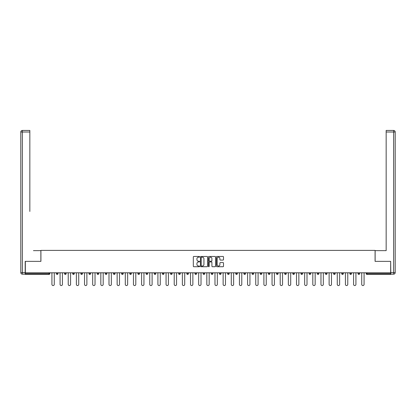 <?xml version="1.0" encoding="UTF-8"?>
<svg xmlns="http://www.w3.org/2000/svg" width="416" height="416" viewBox="0 0 416 416"><rect width="100%" height="100%" fill="white"/><g stroke="black" fill="none" stroke-linecap="round" stroke-linejoin="round"><path stroke-width="0.62" d="M199.638 256.823A0.359 0.359 0 0 0 199.28 256.464L193.83 256.464A0.515 0.515 0 0 0 193.315 256.979L193.315 266.209A0.515 0.515 0 0 0 193.83 266.724L199.28 266.724A0.359 0.359 0 0 0 199.638 266.365A0.359 0.359 0 0 0 199.28 266.006L198.572 266.006A1.643 1.643 0 0 1 196.934 264.363L196.934 263.593A1.643 1.643 0 0 1 198.572 261.955L199.28 261.955A0.359 0.359 0 0 0 199.638 261.596A0.359 0.359 0 0 0 199.28 261.232L198.572 261.232A1.643 1.643 0 0 1 196.934 259.594L196.934 258.825A1.643 1.643 0 0 1 198.572 257.182L199.28 257.182A0.359 0.359 0 0 0 199.638 256.823M222.992 260.083A0.515 0.515 0 0 0 223.506 259.568L223.506 256.979A0.515 0.515 0 0 0 222.992 256.464L216.939 256.464A0.515 0.515 0 0 0 216.424 256.979L216.424 266.209A0.515 0.515 0 0 0 216.939 266.724L222.992 266.724A0.515 0.515 0 0 0 223.506 266.209L223.506 263.084A0.515 0.515 0 0 0 222.992 262.569L220.402 262.569A0.515 0.515 0 0 0 219.887 263.084L219.887 264.633A1.373 1.373 0 0 1 218.514 266.006A1.373 1.373 0 0 1 217.142 264.633L217.142 258.554A1.373 1.373 0 0 1 218.514 257.182A1.373 1.373 0 0 1 219.887 258.554L219.887 259.568A0.515 0.515 0 0 0 220.402 260.083L222.992 260.083M26.494 130.442L22.37 130.442L29.843 130.442L26.494 130.442L29.843 130.442L29.843 132.012L22.37 132.012L22.37 272.594L25.189 272.594L25.189 261.357L40.919 261.357L40.919 250.385L375.081 250.385L375.081 261.357L390.655 261.357L390.655 272.802L25.345 272.802L25.345 273.64L49.02 273.64L49.02 272.802M25.345 261.357L25.345 272.802M207.553 256.979A0.515 0.515 0 0 0 207.038 256.464L200.985 256.464A0.515 0.515 0 0 0 200.47 256.979L200.47 266.209A0.515 0.515 0 0 0 200.985 266.724L207.038 266.724A0.515 0.515 0 0 0 207.553 266.209L207.553 256.979M208.962 256.464L215.015 256.464A0.515 0.515 0 0 1 215.53 256.979L215.53 266.209A0.515 0.515 0 0 1 215.015 266.724L212.425 266.724A0.515 0.515 0 0 1 211.91 266.209L211.91 262.465A0.515 0.515 0 0 0 211.401 261.955L209.68 261.955A0.515 0.515 0 0 0 209.165 262.465L209.165 266.365A0.359 0.359 0 0 1 208.806 266.724A0.359 0.359 0 0 1 208.447 266.365L208.447 256.979A0.515 0.515 0 0 1 208.962 256.464M49.806 272.802L49.806 273.64A0.785 0.785 0 0 1 49.02 274.425L25.345 274.425L25.345 273.64M390.655 272.802L390.655 274.425L366.98 274.425A0.785 0.785 0 0 1 366.194 273.64L366.194 272.802M56.389 272.802L56.389 273.64L56.389 272.802M49.02 274.425A0.785 0.785 0 0 0 49.806 273.64A0.785 0.785 0 0 1 49.02 274.425L49.02 273.64L49.806 273.64M57.174 274.425A0.785 0.785 0 0 1 56.389 273.64A0.785 0.785 0 0 0 57.174 274.425A0.785 0.785 0 0 0 57.959 273.64L57.959 272.802L57.959 273.64A0.785 0.785 0 0 1 57.174 274.425A0.785 0.785 0 0 1 56.389 273.64L57.959 273.64A0.785 0.785 0 0 1 57.174 274.425M64.542 272.802L64.542 273.64L64.542 272.802M66.113 272.802L66.113 273.64A0.785 0.785 0 0 1 65.328 274.425A0.785 0.785 0 0 1 64.542 273.64A0.785 0.785 0 0 0 65.328 274.425A0.785 0.785 0 0 0 66.113 273.64A0.785 0.785 0 0 1 65.328 274.425A0.785 0.785 0 0 1 64.542 273.64L66.113 273.64M72.696 272.802L72.696 273.64L72.696 272.802M74.261 272.802L74.261 273.64L74.261 272.802M80.85 273.64A0.785 0.785 0 0 0 81.63 274.425A0.785 0.785 0 0 0 82.415 273.64A0.785 0.785 0 0 1 81.63 274.425A0.785 0.785 0 0 0 82.415 273.64L82.415 272.802L82.415 273.64L80.85 273.64A0.785 0.785 0 0 0 81.63 274.425A0.785 0.785 0 0 1 80.85 273.64L80.85 272.802M89.003 272.802L89.003 273.64L89.003 272.802M90.568 272.802L90.568 273.64L90.568 272.802M98.722 272.802L98.722 273.64A0.785 0.785 0 0 1 97.937 274.425A0.785 0.785 0 0 1 97.152 273.64L97.152 272.802M106.09 274.425A0.785 0.785 0 0 0 106.876 273.64L106.876 272.802L106.876 273.64A0.785 0.785 0 0 1 106.09 274.425A0.785 0.785 0 0 1 105.305 273.64L105.305 272.802M113.459 272.802L113.459 273.64L113.459 272.802M115.029 272.802L115.029 273.64A0.785 0.785 0 0 1 114.244 274.425A0.785 0.785 0 0 1 113.459 273.64L115.029 273.64A0.785 0.785 0 0 1 114.244 274.425M123.178 272.802L123.178 273.64A0.785 0.785 0 0 1 122.398 274.425A0.785 0.785 0 0 1 121.612 273.64L121.612 272.802M130.551 274.425A0.785 0.785 0 0 0 131.331 273.64L131.331 272.802L131.331 273.64A0.785 0.785 0 0 1 130.551 274.425A0.785 0.785 0 0 1 129.766 273.64L129.766 272.802M139.485 272.802L139.485 273.64A0.785 0.785 0 0 1 138.7 274.425A0.785 0.785 0 0 1 137.92 273.64L137.92 272.802M146.068 272.802L146.068 273.64L146.068 272.802M147.638 272.802L147.638 273.64A0.785 0.785 0 0 1 146.853 274.425A0.785 0.785 0 0 1 146.068 273.64L147.638 273.64A0.785 0.785 0 0 1 146.853 274.425M155.792 272.802L155.792 273.64L154.222 273.64A0.785 0.785 0 0 0 155.007 274.425A0.785 0.785 0 0 1 154.222 273.64L154.222 272.802M163.16 274.425A0.785 0.785 0 0 0 163.946 273.64L163.946 272.802L163.946 273.64A0.785 0.785 0 0 1 163.16 274.425A0.785 0.785 0 0 1 162.375 273.64L162.375 272.802M172.094 272.802L172.094 273.64A0.785 0.785 0 0 1 171.314 274.425A0.785 0.785 0 0 1 170.529 273.64L170.529 272.802M178.682 272.802L178.682 273.64L178.682 272.802M180.248 272.802L180.248 273.64A0.785 0.785 0 0 1 179.468 274.425A0.785 0.785 0 0 1 178.682 273.64L180.248 273.64A0.785 0.785 0 0 1 179.468 274.425M188.401 272.802L188.401 273.64A0.785 0.785 0 0 1 187.616 274.425A0.785 0.785 0 0 1 186.836 273.64L186.836 272.802M194.984 273.64L196.555 273.64A0.785 0.785 0 0 1 195.77 274.425A0.785 0.785 0 0 0 196.555 273.64L196.555 272.802L196.555 273.64A0.785 0.785 0 0 1 195.77 274.425A0.785 0.785 0 0 1 194.984 273.64L194.984 272.802M204.708 272.802L204.708 273.64A0.785 0.785 0 0 1 203.923 274.425A0.785 0.785 0 0 1 203.138 273.64L203.138 272.802M211.292 272.802L211.292 273.64L211.292 272.802M212.862 272.802L212.862 273.64L212.862 272.802M219.445 272.802L219.445 273.64L219.445 272.802M221.016 272.802L221.016 273.64A0.785 0.785 0 0 1 220.23 274.425A0.785 0.785 0 0 1 219.445 273.64L221.016 273.64A0.785 0.785 0 0 1 220.23 274.425M227.599 272.802L227.599 273.64L227.599 272.802M229.164 272.802L229.164 273.64L229.164 272.802M235.752 272.802L235.752 273.64L235.752 272.802M237.318 272.802L237.318 273.64A0.785 0.785 0 0 1 236.532 274.425A0.785 0.785 0 0 1 235.752 273.64A0.785 0.785 0 0 0 236.532 274.425A0.785 0.785 0 0 0 237.318 273.64A0.785 0.785 0 0 1 236.532 274.425A0.785 0.785 0 0 1 235.752 273.64L237.318 273.64M245.471 272.802L245.471 273.64A0.785 0.785 0 0 1 244.686 274.425A0.785 0.785 0 0 1 243.906 273.64L243.906 272.802M253.625 272.802L253.625 273.64L252.054 273.64A0.785 0.785 0 0 0 252.84 274.425A0.785 0.785 0 0 1 252.054 273.64L252.054 272.802M261.778 272.802L261.778 273.64A0.785 0.785 0 0 1 260.993 274.425A0.785 0.785 0 0 1 260.208 273.64L260.208 272.802M268.362 272.802L268.362 273.64L268.362 272.802M269.932 272.802L269.932 273.64A0.785 0.785 0 0 1 269.147 274.425A0.785 0.785 0 0 1 268.362 273.64A0.785 0.785 0 0 0 269.147 274.425A0.785 0.785 0 0 1 268.362 273.64L269.932 273.64A0.785 0.785 0 0 1 269.147 274.425M278.08 272.802L278.08 273.64A0.785 0.785 0 0 1 277.3 274.425A0.785 0.785 0 0 1 276.515 273.64L276.515 272.802M286.234 272.802L286.234 273.64L284.669 273.64A0.785 0.785 0 0 0 285.449 274.425A0.785 0.785 0 0 1 284.669 273.64L284.669 272.802M294.388 272.802L294.388 273.64A0.785 0.785 0 0 1 293.602 274.425A0.785 0.785 0 0 1 292.822 273.64L292.822 272.802M302.541 272.802L302.541 273.64L300.971 273.64A0.785 0.785 0 0 0 301.756 274.425A0.785 0.785 0 0 1 300.971 273.64L300.971 272.802M310.695 272.802L310.695 273.64A0.785 0.785 0 0 1 309.91 274.425A0.785 0.785 0 0 1 309.124 273.64L309.124 272.802M318.848 272.802L318.848 273.64L317.278 273.64A0.785 0.785 0 0 0 318.063 274.425A0.785 0.785 0 0 1 317.278 273.64L317.278 272.802M326.997 272.802L326.997 273.64A0.785 0.785 0 0 1 326.217 274.425A0.785 0.785 0 0 1 325.432 273.64L325.432 272.802M335.15 272.802L335.15 273.64L333.585 273.64A0.785 0.785 0 0 0 334.37 274.425A0.785 0.785 0 0 1 333.585 273.64L333.585 272.802M343.304 272.802L343.304 273.64L341.739 273.64A0.785 0.785 0 0 0 342.519 274.425A0.785 0.785 0 0 1 341.739 273.64L341.739 272.802M351.458 272.802L351.458 273.64L349.887 273.64A0.785 0.785 0 0 0 350.672 274.425A0.785 0.785 0 0 1 349.887 273.64L349.887 272.802M359.611 272.802L359.611 273.64A0.785 0.785 0 0 1 358.826 274.425A0.785 0.785 0 0 1 358.041 273.64L358.041 272.802M73.481 274.425A0.785 0.785 0 0 1 72.696 273.64A0.785 0.785 0 0 0 73.481 274.425A0.785 0.785 0 0 0 74.261 273.64A0.785 0.785 0 0 1 73.481 274.425A0.785 0.785 0 0 1 72.696 273.64L74.261 273.64A0.785 0.785 0 0 1 73.481 274.425M89.783 274.425A0.785 0.785 0 0 1 89.003 273.64A0.785 0.785 0 0 0 89.783 274.425A0.785 0.785 0 0 0 90.568 273.64A0.785 0.785 0 0 1 89.783 274.425A0.785 0.785 0 0 1 89.003 273.64L90.568 273.64A0.785 0.785 0 0 1 89.783 274.425M155.007 274.425A0.785 0.785 0 0 0 155.792 273.64A0.785 0.785 0 0 1 155.007 274.425A0.785 0.785 0 0 1 154.222 273.64M212.077 274.425A0.785 0.785 0 0 1 211.292 273.64L212.862 273.64A0.785 0.785 0 0 1 212.077 274.425A0.785 0.785 0 0 0 212.862 273.64A0.785 0.785 0 0 1 212.077 274.425M228.384 274.425A0.785 0.785 0 0 1 227.599 273.64A0.785 0.785 0 0 0 228.384 274.425A0.785 0.785 0 0 0 229.164 273.64A0.785 0.785 0 0 1 228.384 274.425A0.785 0.785 0 0 1 227.599 273.64L229.164 273.64M252.84 274.425A0.785 0.785 0 0 0 253.625 273.64A0.785 0.785 0 0 1 252.84 274.425A0.785 0.785 0 0 1 252.054 273.64M285.449 274.425A0.785 0.785 0 0 0 286.234 273.64A0.785 0.785 0 0 1 285.449 274.425A0.785 0.785 0 0 1 284.669 273.64M302.541 273.64A0.785 0.785 0 0 1 301.756 274.425A0.785 0.785 0 0 0 302.541 273.64A0.785 0.785 0 0 1 301.756 274.425A0.785 0.785 0 0 1 300.971 273.64M318.063 274.425A0.785 0.785 0 0 0 318.848 273.64A0.785 0.785 0 0 1 318.063 274.425A0.785 0.785 0 0 1 317.278 273.64M326.217 274.425A0.785 0.785 0 0 0 326.997 273.64A0.785 0.785 0 0 1 326.217 274.425M334.37 274.425A0.785 0.785 0 0 0 335.15 273.64A0.785 0.785 0 0 1 334.37 274.425A0.785 0.785 0 0 1 333.585 273.64M342.519 274.425A0.785 0.785 0 0 0 343.304 273.64A0.785 0.785 0 0 1 342.519 274.425A0.785 0.785 0 0 1 341.739 273.64M350.672 274.425A0.785 0.785 0 0 0 351.458 273.64A0.785 0.785 0 0 1 350.672 274.425A0.785 0.785 0 0 1 349.887 273.64M201.547 257.182A0.359 0.359 0 0 0 201.188 257.54L201.188 265.647A0.359 0.359 0 0 0 201.547 266.006L202.296 266.006A1.643 1.643 0 0 0 203.934 264.363L203.934 258.825A1.643 1.643 0 0 0 202.296 257.182L201.547 257.182M211.91 258.58A1.373 1.373 0 0 0 210.538 257.208A1.373 1.373 0 0 0 209.165 258.58L209.165 260.723A0.515 0.515 0 0 0 209.68 261.232L211.401 261.232A0.515 0.515 0 0 0 211.91 260.723L211.91 258.58M51.922 284.378L51.922 272.802L51.922 284.378A1.175 1.175 0 0 0 53.097 285.558A1.175 1.175 0 0 0 54.272 284.378L54.272 272.802M40.867 261.357L40.867 250.645L33.446 250.645M29.843 132.012L29.843 211.448M25.189 272.594L25.189 274.165L22.37 274.165A1.57 1.57 0 0 1 20.8 272.594L20.8 132.012A1.57 1.57 0 0 1 22.37 130.442A1.57 1.57 0 0 0 20.8 132.012A1.57 1.57 0 0 1 22.37 130.442A1.57 1.57 0 0 0 20.8 132.012L22.37 132.012L22.37 130.442M382.554 250.645L386.157 250.645L386.157 130.442L393.63 130.442L386.157 130.442M375.133 261.357L375.133 250.645L386.157 250.645L386.157 211.448M390.811 272.594L393.63 272.594L393.63 132.012L395.2 132.012A1.57 1.57 0 0 0 393.63 130.442A1.57 1.57 0 0 1 395.2 132.012L395.2 272.594A1.57 1.57 0 0 1 393.63 274.165L390.811 274.165L390.655 261.357M60.076 284.378L60.076 272.802L60.076 284.378A1.175 1.175 0 0 0 61.251 285.558A1.175 1.175 0 0 0 62.426 284.378L62.426 272.802M68.229 284.378L68.229 272.802L68.229 284.378A1.175 1.175 0 0 0 69.404 285.558A1.175 1.175 0 0 0 70.58 284.378L70.58 272.802M76.378 284.378L76.378 272.802L76.378 284.378A1.175 1.175 0 0 0 77.558 285.558A1.175 1.175 0 0 0 78.733 284.378L78.733 272.802M84.531 284.378L84.531 272.802L84.531 284.378A1.175 1.175 0 0 0 85.706 285.558A1.175 1.175 0 0 0 86.887 284.378L86.887 272.802M92.685 284.378L92.685 272.802L92.685 284.378A1.175 1.175 0 0 0 93.86 285.558A1.175 1.175 0 0 0 95.035 284.378L95.035 272.802M100.838 284.378L100.838 272.802L100.838 284.378A1.175 1.175 0 0 0 102.014 285.558A1.175 1.175 0 0 0 103.189 284.378L103.189 272.802M108.992 284.378L108.992 272.802L108.992 284.378A1.175 1.175 0 0 0 110.167 285.558A1.175 1.175 0 0 0 111.342 284.378L111.342 272.802M117.146 284.378L117.146 272.802L117.146 284.378A1.175 1.175 0 0 0 118.321 285.558A1.175 1.175 0 0 0 119.496 284.378L119.496 272.802M125.294 284.378L125.294 272.802L125.294 284.378A1.175 1.175 0 0 0 126.474 285.558A1.175 1.175 0 0 0 127.65 284.378L127.65 272.802M133.448 284.378L133.448 272.802L133.448 284.378A1.175 1.175 0 0 0 134.623 285.558A1.175 1.175 0 0 0 135.803 284.378L135.803 272.802M141.601 284.378L141.601 272.802L141.601 284.378A1.175 1.175 0 0 0 142.776 285.558A1.175 1.175 0 0 0 143.952 284.378L143.952 272.802M149.755 284.378L149.755 272.802L149.755 284.378A1.175 1.175 0 0 0 150.93 285.558A1.175 1.175 0 0 0 152.105 284.378L152.105 272.802M157.908 284.378L157.908 272.802L157.908 284.378A1.175 1.175 0 0 0 159.084 285.558A1.175 1.175 0 0 0 160.259 284.378L160.259 272.802M166.062 284.378L166.062 272.802L166.062 284.378A1.175 1.175 0 0 0 167.237 285.558A1.175 1.175 0 0 0 168.412 284.378L168.412 272.802M174.216 284.378L174.216 272.802L174.216 284.378A1.175 1.175 0 0 0 175.391 285.558A1.175 1.175 0 0 0 176.566 284.378L176.566 272.802M182.364 284.378L182.364 272.802L182.364 284.378A1.175 1.175 0 0 0 183.539 285.558A1.175 1.175 0 0 0 184.72 284.378L184.72 272.802M190.518 284.378L190.518 272.802L190.518 284.378A1.175 1.175 0 0 0 191.693 285.558A1.175 1.175 0 0 0 192.868 284.378L192.868 272.802M198.671 284.378L198.671 272.802L198.671 284.378A1.175 1.175 0 0 0 199.846 285.558A1.175 1.175 0 0 0 201.022 284.378L201.022 272.802M206.825 284.378L206.825 272.802L206.825 284.378A1.175 1.175 0 0 0 208 285.558A1.175 1.175 0 0 0 209.175 284.378L209.175 272.802M214.978 284.378L214.978 272.802L214.978 284.378A1.175 1.175 0 0 0 216.154 285.558A1.175 1.175 0 0 0 217.329 284.378L217.329 272.802M223.132 284.378L223.132 272.802L223.132 284.378A1.175 1.175 0 0 0 224.307 285.558A1.175 1.175 0 0 0 225.482 284.378L225.482 272.802M231.28 284.378L231.28 272.802L231.28 284.378A1.175 1.175 0 0 0 232.461 285.558A1.175 1.175 0 0 0 233.636 284.378L233.636 272.802M239.434 284.378L239.434 272.802L239.434 284.378A1.175 1.175 0 0 0 240.609 285.558A1.175 1.175 0 0 0 241.784 284.378L241.784 272.802M247.588 284.378L247.588 272.802L247.588 284.378A1.175 1.175 0 0 0 248.763 285.558A1.175 1.175 0 0 0 249.938 284.378L249.938 272.802M255.741 284.378L255.741 272.802L255.741 284.378A1.175 1.175 0 0 0 256.916 285.558A1.175 1.175 0 0 0 258.092 284.378L258.092 272.802M263.895 284.378L263.895 272.802L263.895 284.378A1.175 1.175 0 0 0 265.07 285.558A1.175 1.175 0 0 0 266.245 284.378L266.245 272.802M272.048 284.378L272.048 272.802L272.048 284.378A1.175 1.175 0 0 0 273.224 285.558A1.175 1.175 0 0 0 274.399 284.378L274.399 272.802M280.197 284.378L280.197 272.802L280.197 284.378A1.175 1.175 0 0 0 281.377 285.558A1.175 1.175 0 0 0 282.552 284.378L282.552 272.802M288.35 284.378L288.35 272.802L288.35 284.378A1.175 1.175 0 0 0 289.526 285.558A1.175 1.175 0 0 0 290.706 284.378L290.706 272.802M296.504 284.378L296.504 272.802L296.504 284.378A1.175 1.175 0 0 0 297.679 285.558A1.175 1.175 0 0 0 298.854 284.378L298.854 272.802M304.658 284.378L304.658 272.802L304.658 284.378A1.175 1.175 0 0 0 305.833 285.558A1.175 1.175 0 0 0 307.008 284.378L307.008 272.802M312.811 284.378L312.811 272.802L312.811 284.378A1.175 1.175 0 0 0 313.986 285.558A1.175 1.175 0 0 0 315.162 284.378L315.162 272.802M320.965 284.378L320.965 272.802L320.965 284.378A1.175 1.175 0 0 0 322.14 285.558A1.175 1.175 0 0 0 323.315 284.378L323.315 272.802M329.113 284.378L329.113 272.802L329.113 284.378A1.175 1.175 0 0 0 330.294 285.558A1.175 1.175 0 0 0 331.469 284.378L331.469 272.802M337.267 284.378L337.267 272.802L337.267 284.378A1.175 1.175 0 0 0 338.442 285.558A1.175 1.175 0 0 0 339.622 284.378L339.622 272.802M345.42 284.378L345.42 272.802L345.42 284.378A1.175 1.175 0 0 0 346.596 285.558A1.175 1.175 0 0 0 347.771 284.378L347.771 272.802M353.574 284.378L353.574 272.802L353.574 284.378A1.175 1.175 0 0 0 354.749 285.558A1.175 1.175 0 0 0 355.924 284.378L355.924 272.802M361.728 284.378L361.728 272.802L361.728 284.378A1.175 1.175 0 0 0 362.903 285.558A1.175 1.175 0 0 0 364.078 284.378L364.078 272.802M366.98 272.802L366.98 273.64L390.655 273.64M366.194 273.64L366.98 273.64L366.98 274.425M97.937 274.425A0.785 0.785 0 0 0 98.722 273.64L97.152 273.64M106.876 273.64L105.305 273.64M122.398 274.425A0.785 0.785 0 0 0 123.178 273.64L121.612 273.64M131.331 273.64L129.766 273.64M138.7 274.425A0.785 0.785 0 0 0 139.485 273.64L137.92 273.64M163.946 273.64L162.375 273.64M171.314 274.425A0.785 0.785 0 0 0 172.094 273.64L170.529 273.64M187.616 274.425A0.785 0.785 0 0 0 188.401 273.64L186.836 273.64M203.923 274.425A0.785 0.785 0 0 0 204.708 273.64L203.138 273.64M244.686 274.425A0.785 0.785 0 0 0 245.471 273.64L243.906 273.64M260.993 274.425A0.785 0.785 0 0 0 261.778 273.64L260.208 273.64M277.3 274.425A0.785 0.785 0 0 0 278.08 273.64L276.515 273.64M293.602 274.425A0.785 0.785 0 0 0 294.388 273.64L292.822 273.64M309.91 274.425A0.785 0.785 0 0 0 310.695 273.64L309.124 273.64M326.997 273.64L325.432 273.64M358.826 274.425A0.785 0.785 0 0 0 359.611 273.64L358.041 273.64M22.37 274.165L22.37 272.594L20.8 272.594M393.63 130.442L393.63 132.012L386.157 132.012M395.2 272.594L393.63 272.594L393.63 274.165"/></g></svg>
